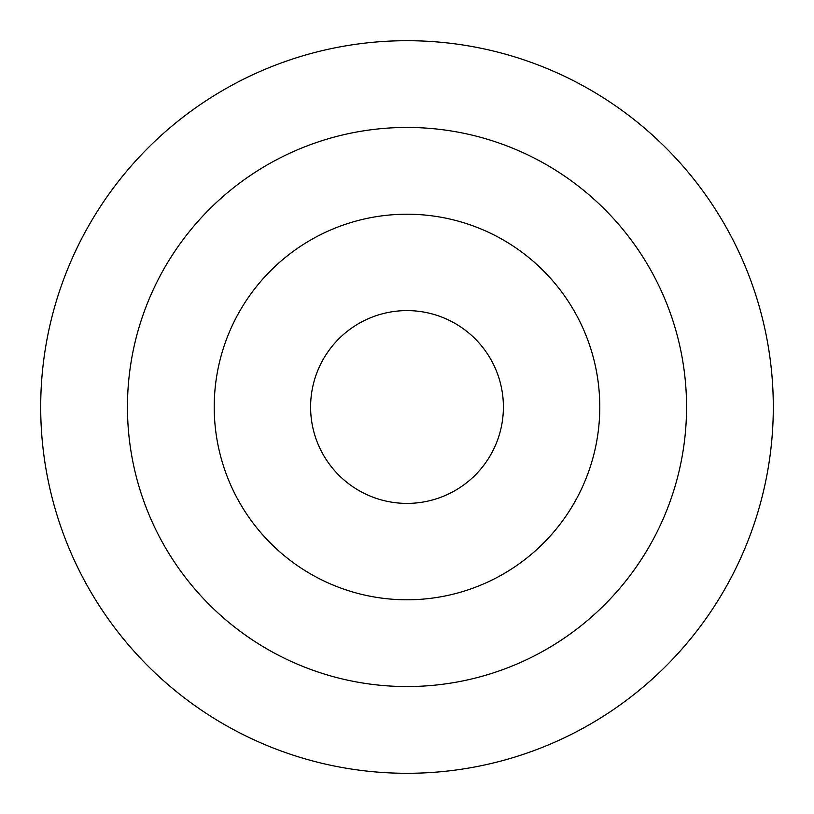<?xml version="1.0" encoding="UTF-8"?>
<svg xmlns="http://www.w3.org/2000/svg" width="814" height="814" viewBox="0 0 814 814"><rect width="100%" height="100%" fill="white"/><g stroke="black" fill="none" stroke-linecap="round" stroke-linejoin="round"><path stroke-width="1.22" d="M599.786 407A192.786 192.786 0 0 1 407 599.786A192.786 192.786 0 0 1 214.214 407A192.786 192.786 0 0 1 407 214.214A192.786 192.786 0 0 1 599.786 407A192.786 192.786 0 0 0 407 214.214A192.786 192.786 0 0 0 214.214 407M407 127.452A279.548 279.548 0 0 1 686.548 407A279.548 279.548 0 0 1 407 686.548A279.548 279.548 0 0 1 127.452 407A279.548 279.548 0 0 1 407 127.452M407 40.7A366.3 366.3 0 0 1 773.3 407A366.3 366.3 0 0 1 407 773.3A366.3 366.3 0 0 1 40.7 407A366.3 366.3 0 0 1 407 40.7M503.398 407A96.398 96.398 0 0 1 407 503.398A96.398 96.398 0 0 1 310.602 407A96.398 96.398 0 0 1 407 310.602A96.398 96.398 0 0 1 503.398 407"/></g></svg>

